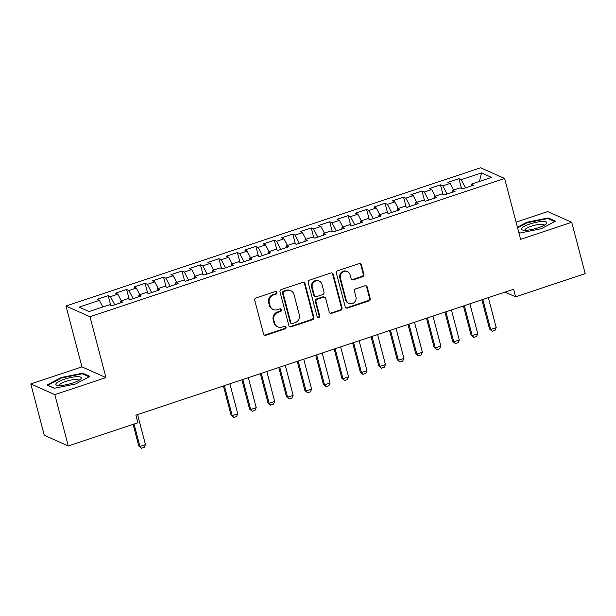 <?xml version="1.0" encoding="UTF-8"?>
<svg xmlns="http://www.w3.org/2000/svg" width="616" height="616" viewBox="0 0 616 616"><rect width="100%" height="100%" fill="white"/><g stroke="black" fill="none" stroke-linecap="round" stroke-linejoin="round"><path stroke-width="0.92" d="M276.93 292.392A1.386 1.301 114 0 0 275.321 291.514L256.071 297.928A1.979 1.856 114 0 0 254.747 300.4L263.563 333.995A1.979 1.856 114 0 0 265.866 335.258L285.116 328.836A1.386 1.301 114 0 0 285.339 326.264A1.386 1.301 114 0 0 284.43 326.226L281.935 327.058A6.345 5.937 114 0 1 277.785 326.88A6.345 5.937 114 0 1 274.574 323.015L273.835 320.22A6.345 5.937 114 0 1 278.07 312.312L280.565 311.48A1.386 1.301 114 0 0 280.788 308.909A1.386 1.301 114 0 0 279.88 308.87L277.385 309.702A6.345 5.937 114 0 1 273.235 309.517A6.345 5.937 114 0 1 270.016 305.659L269.284 302.864A6.345 5.937 114 0 1 273.519 294.956L276.007 294.125A1.386 1.301 114 0 0 276.93 292.392M273.235 309.517L272.588 309.232A6.345 5.937 114 0 1 269.369 305.374L268.638 302.572A6.345 5.937 114 0 1 272.865 294.664L275.36 293.832A1.386 1.301 114 0 0 275.883 291.453M264.256 335.027A1.979 1.856 114 0 0 265.211 334.973L284.469 328.551A1.386 1.301 114 0 0 284.992 326.172M277.785 326.88L277.138 326.588A6.345 5.937 114 0 1 273.928 322.73L273.188 319.927A6.345 5.937 114 0 1 277.423 312.027L279.91 311.195A1.386 1.301 114 0 0 280.442 308.809M362.539 276.746A1.979 1.856 114 0 0 363.864 274.274L361.392 264.849A1.979 1.856 114 0 0 359.09 263.586L337.707 270.717A1.979 1.856 114 0 0 336.382 273.181L345.199 306.776A1.979 1.856 114 0 0 347.501 308.038L368.884 300.908A1.979 1.856 114 0 0 370.201 298.444L367.213 287.056A1.979 1.856 114 0 0 364.918 285.793L355.763 288.842A1.979 1.856 114 0 0 354.439 291.314L355.925 296.958A5.305 4.966 114 0 1 348.918 303.418A5.305 4.966 114 0 1 346.231 300.192L340.425 278.078A5.305 4.966 114 0 1 347.432 271.618A5.305 4.966 114 0 1 350.119 274.844L351.089 278.532A1.979 1.856 114 0 0 353.392 279.795L362.539 276.746L361.892 276.453A1.979 1.856 114 0 0 363.217 273.981L360.745 264.557A1.979 1.856 114 0 0 360.044 263.533M513.605 289.227L135.882 415.161L137.876 422.768L68.276 445.976L54.809 394.633L105.944 377.585L89.982 316.74L504.627 178.494L520.589 239.339L571.733 222.291L585.2 273.627L515.6 296.835L513.605 289.227M305.036 283.637A1.979 1.856 114 0 0 302.733 282.374L281.35 289.505A1.979 1.856 114 0 0 280.026 291.976L288.842 325.571A1.979 1.856 114 0 0 291.145 326.834L312.528 319.704A1.979 1.856 114 0 0 313.844 317.232L305.036 283.637L304.381 283.345A1.979 1.856 114 0 0 303.688 282.32M309.525 280.111L330.908 272.98A1.979 1.856 114 0 1 333.21 274.243L342.026 307.838A1.979 1.856 114 0 1 340.702 310.31L331.554 313.359A1.979 1.856 114 0 1 329.252 312.096L325.671 298.467A1.979 1.856 114 0 0 323.377 297.212L317.302 299.23A1.979 1.856 114 0 0 315.977 301.701L319.704 315.885A1.386 1.301 114 0 1 317.871 317.579A1.386 1.301 114 0 1 317.163 316.732L308.208 282.582A1.979 1.856 114 0 1 309.525 280.111M89.982 316.74L65.974 306.029L480.619 167.783L504.627 178.494M110.726 305.413L108.154 295.634L97.082 299.322L99.384 300.354L79.079 307.122L89.066 311.58L109.379 304.812L111.681 305.836L122.753 302.14L120.451 301.116L127.835 298.652L130.145 299.684L141.218 295.988L138.916 294.964L146.3 292.5L148.602 293.524L159.683 289.836L157.38 288.804L164.765 286.348L167.067 287.372L178.139 283.676L175.837 282.652L183.221 280.188L185.524 281.219L196.604 277.523L194.302 276.499L201.686 274.035L203.988 275.059L215.061 271.371L212.759 270.339L220.143 267.875L222.453 268.907L233.526 265.211L231.223 264.187L238.608 261.723L240.91 262.747L251.99 259.059L249.688 258.027L257.072 255.571L259.375 256.595L270.447 252.899L268.145 251.875L275.529 249.411L277.831 250.442L288.912 246.746L286.609 245.722L293.994 243.258L296.296 244.282L307.369 240.594L305.066 239.562L312.451 237.106L314.761 238.13L325.833 234.434L323.531 233.41L330.915 230.946L333.218 231.978L344.298 228.282L341.988 227.258L349.38 224.794L351.682 225.818L362.755 222.13L360.452 221.098L367.837 218.634L370.139 219.666L381.219 215.97L378.917 214.945L386.301 212.481L388.604 213.506L399.676 209.817L397.374 208.785L404.758 206.329L407.06 207.353L418.141 203.657L415.838 202.633L423.223 200.169L425.525 201.201L436.605 197.505L434.295 196.481L441.687 194.017L443.99 195.041L455.062 191.353L452.76 190.321L460.144 187.865L462.447 188.889L473.527 185.193L471.225 184.169L471.048 186.024M108.154 295.634L110.464 296.658L117.849 294.194L121.321 300.831M129.183 299.253L126.619 289.474L115.539 293.17L117.849 294.194M126.619 289.474L128.921 290.506L136.305 288.042L139.778 294.671M147.648 293.101L145.083 283.322L134.003 287.017L136.305 288.042M145.083 283.322L147.386 284.346L154.77 281.889L158.243 288.519M166.104 286.948L163.54 277.169L152.468 280.858L154.77 281.889M163.54 277.169L165.843 278.193L173.227 275.729L176.7 282.359M184.569 280.788L182.005 271.009L170.925 274.705L173.227 275.729M182.005 271.009L184.307 272.041L191.691 269.577L195.164 276.207M203.034 274.636L200.462 264.857L189.389 268.545L191.691 269.577M200.462 264.857L202.772 265.881L210.156 263.425L213.629 270.054M221.49 268.476L218.926 258.697L207.846 262.393L210.156 263.425M218.926 258.697L221.229 259.729L228.613 257.265L232.086 263.894M239.955 262.324L237.391 252.545L226.311 256.241L228.613 257.265M237.391 252.545L239.693 253.576L247.078 251.112L250.55 257.742M258.412 256.171L255.848 246.392L244.775 250.081L247.078 251.112M255.848 246.392L258.15 247.416L265.535 244.952L269.007 251.59M276.877 250.011L274.312 240.232L263.232 243.928L265.535 244.952M274.312 240.232L276.615 241.264L283.999 238.8L287.472 245.43M295.341 243.859L292.769 234.08L281.697 237.776L283.999 238.8M292.769 234.08L295.079 235.104L302.464 232.648L305.936 239.278M313.798 237.699L311.234 227.928L300.154 231.616L302.464 232.648M311.234 227.928L313.536 228.952L320.921 226.488L324.393 233.118M332.263 231.547L329.699 221.768L318.618 225.464L320.921 226.488M329.699 221.768L332.001 222.8L339.385 220.335L342.858 226.965M350.72 225.394L348.156 215.615L337.083 219.304L339.385 220.335M348.156 215.615L350.458 216.64L357.842 214.183L361.315 220.813M369.184 219.234L366.62 209.455L355.54 213.151L357.842 214.183M366.62 209.455L368.922 210.487L376.307 208.023L379.779 214.653M387.641 213.082L385.077 203.303L374.004 206.999L376.307 208.023M385.077 203.303L387.379 204.335L394.771 201.871L398.244 208.501M406.106 206.93L403.542 197.151L392.461 200.839L394.771 201.871M403.542 197.151L405.844 198.175L413.228 195.711L416.701 202.348M424.57 200.77L422.006 190.991L410.926 194.687L413.228 195.711M422.006 190.991L424.308 192.023L431.693 189.559L435.166 196.188M443.027 194.618L440.463 184.839L429.39 188.535L431.693 189.559M440.463 184.839L442.765 185.863L450.15 183.406L453.622 190.036M461.492 188.458L458.928 178.686L447.847 182.375L450.15 183.406M458.928 178.686L461.23 179.71L481.535 172.942L491.53 177.4L471.225 184.169M452.76 190.321L452.591 192.177M461.23 179.71L465.503 187.872M481.535 172.942L479.425 181.435M434.295 196.481L434.126 198.329M442.765 185.863L447.039 194.025M415.838 202.633L415.661 204.489M424.308 192.023L428.582 200.177M397.374 208.785L397.205 210.641M405.844 198.175L410.117 206.337M378.917 214.945L378.74 216.794M387.379 204.335L391.661 212.489M360.452 221.098L360.283 222.954M368.922 210.487L373.196 218.649M341.988 227.258L341.818 229.106M350.458 216.64L354.731 224.802M323.531 233.41L323.354 235.266M332.001 222.8L336.274 230.954M305.066 239.562L304.897 241.418M313.536 228.952L317.81 237.114M286.609 245.722L286.432 247.57M295.079 235.104L299.353 243.266M268.145 251.875L267.975 253.73M276.615 241.264L280.888 249.418M249.688 258.027L249.511 259.883M258.15 247.416L262.424 255.578M231.223 264.187L231.054 266.035M239.693 253.576L243.967 261.731M212.759 270.339L212.589 272.195M221.229 259.729L225.502 267.891M194.302 276.499L194.125 278.347M202.772 265.881L207.045 274.043M175.837 282.652L175.668 284.507M184.307 272.041L188.581 280.195M157.38 288.804L157.203 290.66M165.843 278.193L170.116 286.355M138.916 294.964L138.746 296.812M147.386 284.346L151.659 292.508M120.451 301.116L120.282 302.972M128.921 290.506L133.195 298.66M110.464 296.658L114.738 304.82M504.989 292.1L515.6 296.835M571.733 222.291L547.724 211.581L516.077 222.13M105.944 377.585L81.936 366.874L30.8 383.922L54.809 394.633M30.8 383.922L44.267 435.266L68.276 445.976M81.936 366.874L65.974 306.029M99.384 300.354L102.857 306.984M82.667 373.173L61.238 377.5L47.032 385.054L54.27 388.273L75.699 383.945L89.898 376.399L82.667 373.173L82.891 374.043M518.818 232.579L519.865 233.04L541.295 228.713L555.493 221.159L548.263 217.941L526.834 222.268L517.425 227.265M289.535 326.596A1.979 1.856 114 0 0 290.49 326.542L311.873 319.411A1.979 1.856 114 0 0 313.197 316.94L304.381 283.345M284.03 291.453A1.386 1.301 114 0 0 283.098 293.178L290.837 322.668A1.386 1.301 114 0 0 292.446 323.554L295.079 322.676A6.345 5.937 114 0 0 299.307 314.768L294.017 294.617A6.345 5.937 114 0 0 290.806 290.752A6.345 5.937 114 0 0 286.656 290.575L284.03 291.453L283.375 291.16A1.386 1.301 114 0 0 282.451 292.893L283.098 293.178M291.537 323.515L290.891 323.223A1.386 1.301 114 0 1 290.19 322.384L282.451 292.893M290.806 290.752L290.159 290.467A6.345 5.937 114 0 0 286.009 290.282L286.656 290.575M283.375 291.16L286.009 290.282M329.945 313.12A1.979 1.856 114 0 0 330.9 313.067L340.055 310.017A1.979 1.856 114 0 0 341.38 307.546L332.563 273.951A1.979 1.856 114 0 0 331.87 272.926M324.671 297.266L324.024 296.974A1.979 1.856 114 0 0 322.722 296.92L316.655 298.945A1.979 1.856 114 0 0 315.33 301.416L319.05 315.6L319.704 315.885M317.563 317.386A1.386 1.301 114 0 0 319.05 315.6M321.968 284.33A5.305 4.966 114 0 0 313.906 282.09A5.305 4.966 114 0 0 312.274 287.564L314.314 295.357A1.979 1.856 114 0 0 316.616 296.619L322.692 294.594A1.979 1.856 114 0 0 324.008 292.123L321.968 284.33M319.281 281.104L318.634 280.819A5.305 4.966 114 0 0 311.619 287.279L312.274 287.564M315.323 296.565L314.668 296.273A1.979 1.856 114 0 1 313.667 295.072L311.619 287.279M351.782 279.556A1.979 1.856 114 0 0 352.737 279.502L361.892 276.453M347.432 271.618L346.785 271.333A5.305 4.966 114 0 0 339.778 277.785L340.425 278.078M348.918 303.418L348.263 303.134A5.305 4.966 114 0 1 345.576 299.907L339.778 277.785M345.892 307.808A1.979 1.856 114 0 0 346.846 307.754L368.229 300.623A1.979 1.856 114 0 0 369.554 298.152L366.566 286.763A1.979 1.856 114 0 0 365.873 285.739M61.384 378.07L61.238 377.5M526.988 222.838L526.834 222.268M548.494 218.803L548.263 217.941M133.095 424.362L138.746 445.907L139.917 446.423L145.453 444.575L137.584 414.591M145.453 444.575L144.229 447.293L141.464 448.217L138.746 445.907M134.042 424.047L139.917 446.423L141.464 448.217M76.846 376.699A13.129 3.003 -14.7 0 0 60.661 380.634A13.129 3.003 -14.7 0 0 57.28 385.331A13.129 3.003 -14.7 0 0 60.283 385.508A13.129 3.003 -14.7 0 0 80.473 379.248A13.129 3.003 -14.7 0 0 76.846 376.699M78.648 380.495A9.941 2.279 -14.7 0 0 78.632 380.318A9.941 2.279 -14.7 0 0 75.291 379.502A9.941 2.279 -14.7 0 0 64.742 381.797A9.941 2.279 -14.7 0 0 59.406 385.362A9.941 2.279 -14.7 0 0 59.483 385.524M54.416 388.249L47.802 385.293L61.562 377.978L82.321 373.789L89.112 376.815M542.45 221.467A13.129 3.003 -14.7 0 0 526.257 225.394A13.129 3.003 -14.7 0 0 522.884 230.099A13.129 3.003 -14.7 0 0 525.879 230.276A13.129 3.003 -14.7 0 0 546.069 224.016A13.129 3.003 -14.7 0 0 542.45 221.467M544.251 225.264A9.941 2.279 -14.7 0 0 544.236 225.079A9.941 2.279 -14.7 0 0 540.894 224.27A9.941 2.279 -14.7 0 0 530.337 226.557A9.941 2.279 -14.7 0 0 525.009 230.122A9.941 2.279 -14.7 0 0 525.086 230.292M520.012 233.01L518.788 232.463M517.579 227.843L527.157 222.746L547.924 218.549L554.708 221.583M223.408 385.978L231.054 415.13L232.224 415.646L237.761 413.806L229.891 383.822M237.761 413.806L236.536 416.516L233.772 417.44L231.054 415.13M224.355 385.662L232.224 415.646L233.772 417.44M241.872 379.826L249.519 408.97L250.681 409.494L256.225 407.646L248.356 377.662M256.225 407.646L255.001 410.364L252.229 411.288L249.519 408.97M242.82 379.51L250.681 409.494L252.229 411.288M260.329 373.673L267.975 402.818L269.146 403.341L274.682 401.493L266.82 371.51M274.682 401.493L273.458 404.212L270.694 405.128L267.975 402.818M261.276 373.358L269.146 403.341L270.694 405.128M278.794 367.513L286.44 396.666L287.603 397.181L293.147 395.333L285.277 365.35M293.147 395.333L291.922 398.052L289.15 398.976L286.44 396.666M279.741 367.198L287.603 397.181L289.15 398.976M297.251 361.361L304.897 390.505L306.067 391.029L311.604 389.181L303.742 359.197M311.604 389.181L310.387 391.899L307.615 392.823L304.897 390.505M298.206 361.045L306.067 391.029L307.615 392.823M315.715 355.209L323.361 384.353L324.532 384.869L330.068 383.029L322.199 353.045M330.068 383.029L328.844 385.739L326.08 386.663L323.361 384.353M316.663 354.885L324.532 384.869L326.08 386.663M334.18 349.049L341.826 378.193L342.989 378.717L348.533 376.869L340.663 346.885M348.533 376.869L347.309 379.587L344.536 380.511L341.826 378.193M335.127 348.733L342.989 378.717L344.536 380.511M352.637 342.896L360.283 372.041L361.453 372.565L366.99 370.716L359.128 340.733M366.99 370.716L365.765 373.435L363.001 374.359L360.283 372.041M353.584 342.581L361.453 372.565L363.001 374.359M371.101 336.736L378.748 365.889L379.91 366.405L385.454 364.564L377.585 334.58M385.454 364.564L384.23 367.275L381.458 368.199L378.748 365.889M372.049 336.421L379.91 366.405L381.458 368.199M389.558 330.584L397.205 359.729L398.375 360.252L403.911 358.404L396.05 328.42M403.911 358.404L402.695 361.122L399.923 362.046L397.205 359.729M390.505 330.268L398.375 360.252L399.923 362.046M408.023 324.432L415.669 353.576L416.84 354.1L422.376 352.252L414.506 322.268M422.376 352.252L421.152 354.97L418.38 355.886L415.669 353.576M408.97 324.116L416.84 354.1L418.38 355.886M426.488 318.272L434.134 347.424L435.296 347.94L440.84 346.092L432.971 316.108M440.84 346.092L439.616 348.81L436.844 349.734L434.134 347.424M427.435 317.956L435.296 347.94L436.844 349.734M444.945 312.12L452.591 341.264L453.761 341.788L459.297 339.94L451.436 309.956M459.297 339.94L458.073 342.658L455.309 343.582L452.591 341.264M445.892 311.804L453.761 341.788L455.309 343.582M463.409 305.967L471.055 335.112L472.218 335.628L477.762 333.787L469.892 303.804M477.762 333.787L476.538 336.498L473.766 337.422L471.055 335.112M464.356 305.644L472.218 335.628L473.766 337.422M481.866 299.807L489.512 328.952L490.683 329.475L496.219 327.627L488.357 297.644M496.219 327.627L495.002 330.345L492.23 331.269L489.512 328.952M482.813 299.491L490.683 329.475L492.23 331.269M272.865 294.664L273.519 294.956M268.638 302.572L269.284 302.864M269.369 305.374L270.016 305.659M279.91 311.195L280.565 311.48M277.423 312.027L278.07 312.312M273.188 319.927L273.835 320.22M273.928 322.73L274.574 323.015M284.469 328.551L285.116 328.836M265.211 334.973L265.866 335.258M275.36 293.832L276.007 294.125M313.197 316.94L313.844 317.232M311.873 319.411L312.528 319.704M290.49 326.542L291.145 326.834M290.19 322.384L290.837 322.668M332.563 273.951L333.21 274.243M341.38 307.546L342.026 307.838M340.055 310.017L340.702 310.31M330.9 313.067L331.554 313.359M322.722 296.92L323.377 297.212M316.655 298.945L317.302 299.23M315.33 301.416L315.977 301.701M313.667 295.072L314.314 295.357M352.737 279.502L353.392 279.795M345.576 299.907L346.231 300.192M366.566 286.763L367.213 287.056M369.554 298.152L370.201 298.444M368.229 300.623L368.884 300.908M346.846 307.754L347.501 308.038M360.745 264.557L361.392 264.849M363.217 273.981L363.864 274.274"/></g></svg>
